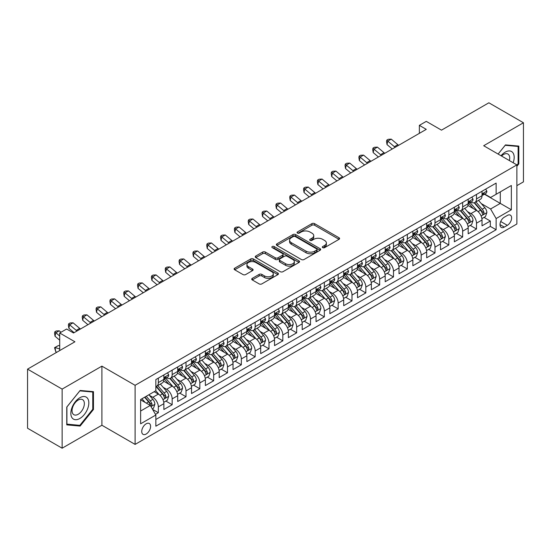 <?xml version="1.0" encoding="UTF-8"?>
<svg xmlns="http://www.w3.org/2000/svg" width="551" height="551" viewBox="0 0 551 551"><rect width="100%" height="100%" fill="white"/><g stroke="black" fill="none" stroke-linecap="round" stroke-linejoin="round"><path stroke-width="0.83" d="M322.707 247.654A1.343 0.778 0 0 0 324.608 247.654L339.037 239.32A1.922 1.109 0 0 0 339.595 238.535A1.922 1.109 0 0 0 339.037 237.756L314.593 223.644A1.922 1.109 0 0 0 311.88 223.644L297.45 231.971A1.343 0.778 0 0 0 297.058 232.522A1.343 0.778 0 0 0 297.45 233.073A1.343 0.778 0 0 0 299.351 233.073L301.225 231.992A6.144 3.547 0 0 1 309.91 231.992L311.949 233.169A6.144 3.547 0 0 1 313.746 235.676A6.144 3.547 0 0 1 311.949 238.184L310.082 239.265A1.343 0.778 0 0 0 309.69 239.809A1.343 0.778 0 0 0 310.082 240.36A1.343 0.778 0 0 0 311.983 240.36L313.85 239.286A6.144 3.547 0 0 1 322.542 239.286L324.573 240.456A6.144 3.547 0 0 1 326.378 242.97A6.144 3.547 0 0 1 324.573 245.477L322.707 246.552A1.343 0.778 0 0 0 322.314 247.103A1.343 0.778 0 0 0 322.707 247.654L322.707 246.552M146.167 434.03A6.261 3.616 120 0 0 150.258 428.513A6.261 3.616 120 0 0 149.293 423.492A6.261 3.616 120 0 0 146.167 423.802A6.261 3.616 120 0 0 142.075 429.319A6.261 3.616 120 0 0 143.033 434.34A6.261 3.616 120 0 0 146.167 434.03M252.275 278.358A1.922 1.109 0 0 0 251.711 279.143A1.922 1.109 0 0 0 252.275 279.929L259.128 283.889A1.922 1.109 0 0 0 261.849 283.889L277.869 274.639A1.922 1.109 0 0 0 278.427 273.854A1.922 1.109 0 0 0 277.869 273.069L253.426 258.956A1.922 1.109 0 0 0 250.712 258.956L234.692 268.206A1.922 1.109 0 0 0 234.127 268.991A1.922 1.109 0 0 0 234.692 269.776L242.97 274.556A1.922 1.109 0 0 0 245.691 274.556L252.544 270.603A1.922 1.109 0 0 0 253.109 269.818A1.922 1.109 0 0 0 252.544 269.033L248.439 266.663A5.138 2.969 0 0 1 246.931 264.563A5.138 2.969 0 0 1 250.106 261.821A5.138 2.969 0 0 1 255.705 262.469L271.795 271.753A5.138 2.969 0 0 1 273.296 273.854A5.138 2.969 0 0 1 270.128 276.595A5.138 2.969 0 0 1 264.528 275.948L261.849 274.405A1.922 1.109 0 0 0 259.128 274.405L252.275 278.358L252.275 279.929L259.128 275.996L259.128 274.405M516.879 185.653L523.45 181.864L523.45 122.763L488.868 102.796L441.489 130.153L426.274 121.365L419.359 125.359L426.274 129.354L73.545 332.997L66.63 329.009L59.708 332.997L59.708 350.567M62.132 389.102L62.132 448.204L101.901 425.241L101.901 366.139L62.132 389.102L27.55 369.136L74.929 341.785L59.708 332.997M101.901 366.139L135.098 385.307L516.879 164.894L516.879 223.988L135.098 444.409L135.098 385.307M523.45 122.763L483.682 145.726L516.879 164.894M301.356 259.507A1.922 1.109 0 0 0 304.076 259.507L320.097 250.257A1.922 1.109 0 0 0 320.654 249.472A1.922 1.109 0 0 0 320.097 248.687L295.653 234.581A1.922 1.109 0 0 0 292.939 234.581L276.919 243.831A1.922 1.109 0 0 0 276.354 244.616A1.922 1.109 0 0 0 276.919 245.395L301.356 259.507M272.773 247.943A1.343 0.778 0 0 1 274.136 248.129L274.136 246.531L298.979 260.878A1.922 1.109 0 0 1 299.544 261.663A1.922 1.109 0 0 1 298.979 262.448L282.959 271.698A1.922 1.109 0 0 1 280.245 271.698L255.802 257.586L255.802 256.022A1.922 1.109 0 0 0 255.244 256.8A1.922 1.109 0 0 0 255.802 257.586M255.802 256.022L262.662 252.062A1.922 1.109 0 0 1 265.375 252.062L275.286 257.785A1.922 1.109 0 0 0 278.007 257.785L282.553 255.154A1.922 1.109 0 0 0 283.118 254.376A1.922 1.109 0 0 0 282.553 253.591L272.235 247.633A1.343 0.778 0 0 1 271.843 247.082A1.343 0.778 0 0 1 272.669 246.366A1.343 0.778 0 0 1 274.136 246.531M62.132 448.204L27.55 428.237L27.55 369.136M155.465 414.359L158.337 412.706L152.599 409.386M149.335 395.287L152.806 397.292A7.824 4.518 60 0 1 158.337 406.872L163.867 403.676L163.867 409.51L172.167 404.716L165.879 401.08M163.165 387.298L166.636 389.302A7.824 4.518 60 0 1 172.167 398.89L177.704 395.694L177.704 401.521L186.004 396.734L179.709 393.097M176.995 379.315L180.473 381.32A7.824 4.518 60 0 1 186.004 390.9L191.534 387.704L191.534 393.538L199.834 388.744L193.539 385.108M190.832 371.326L194.303 373.33A7.824 4.518 60 0 1 199.834 382.917L205.371 379.722L205.371 385.548L213.671 380.762L207.376 377.125M204.662 363.336L208.133 365.347A7.824 4.518 60 0 1 213.671 374.928L219.202 371.732L219.202 377.566L227.501 372.772L221.206 369.136M218.492 355.354L221.97 357.358A7.824 4.518 60 0 1 227.501 366.945L233.032 363.75L233.032 369.576L241.331 364.783L235.043 361.153M232.329 347.364L235.8 349.375A7.824 4.518 60 0 1 241.331 358.956L246.869 355.76L246.869 361.594L255.168 356.8L248.873 353.163M246.159 339.382L249.631 341.386A7.824 4.518 60 0 1 255.168 350.966L260.699 347.777L260.699 353.604L268.998 348.811L262.703 345.181M259.989 331.392L263.468 333.403A7.824 4.518 60 0 1 268.998 342.984L274.529 339.788L274.529 345.622L282.828 340.828L276.54 337.191M273.826 323.409L277.298 325.414A7.824 4.518 60 0 1 282.828 334.994L288.366 331.805L288.366 337.632L296.665 332.838L290.37 329.209M287.656 315.42L291.128 317.424A7.824 4.518 60 0 1 296.665 327.012L302.196 323.816L302.196 329.65L310.495 324.856L304.2 321.219M301.493 307.437L304.965 309.442A7.824 4.518 60 0 1 310.495 319.022L316.033 315.833L316.033 321.66L324.332 316.866L318.037 313.237M315.324 299.448L318.795 301.452A7.824 4.518 60 0 1 324.332 311.039L329.863 307.844L329.863 313.677L338.162 308.884L331.867 305.247M329.154 291.465L332.632 293.469A7.824 4.518 60 0 1 338.162 303.05L343.693 299.861L343.693 305.688L351.993 300.894L345.697 297.264M342.991 283.476L346.462 285.48A7.824 4.518 60 0 1 351.993 295.067L357.53 291.872L357.53 297.705L365.83 292.912L359.534 289.275M356.821 275.493L360.292 277.497A7.824 4.518 60 0 1 365.83 287.078L371.36 283.889L371.36 289.716L379.66 284.922L373.364 281.292M370.651 267.504L374.129 269.508A7.824 4.518 60 0 1 379.66 279.095L385.19 275.899L385.19 281.726L393.49 276.939L387.201 273.303M384.488 259.521L387.959 261.525A7.824 4.518 60 0 1 393.49 271.106L399.027 267.91L399.027 273.744L407.327 268.95L401.032 265.32M398.318 251.531L401.789 253.536A7.824 4.518 60 0 1 407.327 263.123L412.857 259.927L412.857 265.754L421.157 260.967L414.862 257.331M412.155 243.549L415.626 245.553A7.824 4.518 60 0 1 421.157 255.134L426.688 251.938L426.688 257.772L434.987 252.978L428.699 249.348M425.985 235.559L429.456 237.564A7.824 4.518 60 0 1 434.987 247.151L440.524 243.955L440.524 249.782L448.824 244.995L442.529 241.359M439.815 227.577L443.293 229.581A7.824 4.518 60 0 1 448.824 239.162L454.355 235.966L454.355 241.799L462.654 237.006L456.359 233.376M453.652 219.587L457.123 221.592A7.824 4.518 60 0 1 462.654 231.179L468.192 227.983L468.192 233.81L476.491 229.023L476.491 223.189A7.824 4.518 -120 0 0 470.953 213.609L467.482 211.605M470.196 225.387L476.491 229.023M163.867 403.676A7.824 4.518 -120 0 0 158.337 394.096L154.19 391.699M177.704 395.694A7.824 4.518 -120 0 0 172.167 386.106L163.613 381.168M191.534 387.704A7.824 4.518 -120 0 0 186.004 378.124L177.45 373.185M205.371 379.722A7.824 4.518 -120 0 0 199.834 370.134L191.28 365.196M219.202 371.732A7.824 4.518 -120 0 0 213.671 362.152L205.117 357.213M233.032 363.75A7.824 4.518 -120 0 0 227.501 354.162L218.947 349.224M246.869 355.76A7.824 4.518 -120 0 0 241.331 346.18L232.777 341.241M260.699 347.777A7.824 4.518 -120 0 0 255.168 338.19L246.614 333.252M274.529 339.788A7.824 4.518 -120 0 0 268.998 330.207L260.444 325.269M288.366 331.805A7.824 4.518 -120 0 0 282.828 322.218L274.274 317.28M302.196 323.816A7.824 4.518 -120 0 0 296.665 314.235L288.111 309.297M316.033 315.833A7.824 4.518 -120 0 0 310.495 306.246L301.941 301.307M329.863 307.844A7.824 4.518 -120 0 0 324.332 298.263L315.778 293.325M343.693 299.861A7.824 4.518 -120 0 0 338.162 290.274L329.608 285.335M357.53 291.872A7.824 4.518 -120 0 0 351.993 282.291L343.438 277.353M371.36 283.889A7.824 4.518 -120 0 0 365.83 274.302L357.275 269.363M385.19 275.899A7.824 4.518 -120 0 0 379.66 266.319L371.105 261.374M399.027 267.91A7.824 4.518 -120 0 0 393.49 258.329L384.935 253.391M412.857 259.927A7.824 4.518 -120 0 0 407.327 250.347L398.772 245.402M426.688 251.938A7.824 4.518 -120 0 0 421.157 242.357L412.603 237.419M440.524 243.955A7.824 4.518 -120 0 0 434.987 234.368L426.433 229.43M454.355 235.966A7.824 4.518 -120 0 0 448.824 226.385L440.27 221.447M468.192 227.983A7.824 4.518 -120 0 0 462.654 218.396L454.1 213.457M507.333 215.441L504.289 217.204A6.061 3.499 120 0 0 500.329 222.542A6.061 3.499 120 0 0 501.258 227.405A6.061 3.499 120 0 0 504.289 227.102L507.333 225.345A6.061 3.499 120 0 0 511.294 220.001A6.061 3.499 120 0 0 510.364 215.145A6.061 3.499 120 0 0 507.333 215.441M140.629 411.025L150.313 405.433L155.85 415.02L155.85 426.198L496.127 229.739L496.127 218.561L490.597 208.974L481.312 203.615M155.85 415.02L140.629 423.802L140.629 399.523L155.85 390.742L155.85 379.563L496.127 183.097L496.127 194.283L511.349 185.494L511.349 209.773L496.127 218.561M166.567 377.759L166.636 377.8A7.824 4.518 60 0 0 170.548 378.193L176.086 374.997A7.824 4.518 -120 0 0 177.704 371.415L177.704 366.938M180.397 369.776L180.473 369.817A7.824 4.518 60 0 0 184.385 370.203L189.916 367.007A7.824 4.518 -120 0 0 191.534 363.426L191.534 358.956M194.227 361.787L194.303 361.828A7.824 4.518 60 0 0 198.215 362.221L203.746 359.025A7.824 4.518 -120 0 0 205.371 355.443L205.371 350.966M208.064 353.804L208.133 353.845A7.824 4.518 60 0 0 212.045 354.231L217.583 351.035A7.824 4.518 -120 0 0 219.202 347.454L219.202 342.984M221.895 345.814L221.97 345.856A7.824 4.518 60 0 0 225.882 346.248L231.413 343.053A7.824 4.518 -120 0 0 233.032 339.471L233.032 334.994M235.725 337.832L235.8 337.873A7.824 4.518 60 0 0 239.713 338.259L245.243 335.063A7.824 4.518 -120 0 0 246.869 331.482L246.869 327.012M249.562 329.842L249.631 329.884A7.824 4.518 60 0 0 253.543 330.276L259.08 327.08A7.824 4.518 -120 0 0 260.699 323.499L260.699 319.022M263.392 321.86L263.468 321.901A7.824 4.518 60 0 0 267.38 322.287L272.91 319.091A7.824 4.518 -120 0 0 274.529 315.509L274.529 311.039M277.229 313.87L277.298 313.912A7.824 4.518 60 0 0 281.21 314.304L286.74 311.108A7.824 4.518 -120 0 0 288.366 307.527L288.366 303.05M291.059 305.888L291.128 305.929A7.824 4.518 60 0 0 295.047 306.315L300.577 303.119A7.824 4.518 -120 0 0 302.196 299.537L302.196 295.067M304.889 297.898L304.965 297.939A7.824 4.518 60 0 0 308.877 298.332L314.407 295.136A7.824 4.518 -120 0 0 316.033 291.555L316.033 287.078M318.726 289.916L318.795 289.957A7.824 4.518 60 0 0 322.707 290.343L328.244 287.147A7.824 4.518 -120 0 0 329.863 283.565L329.863 279.095M332.556 281.926L332.632 281.967A7.824 4.518 60 0 0 336.544 282.353L342.075 279.164A7.824 4.518 -120 0 0 343.693 275.583L343.693 271.106M346.386 273.943L346.462 273.985A7.824 4.518 60 0 0 350.374 274.37L355.905 271.175A7.824 4.518 -120 0 0 357.53 267.593L357.53 263.123M360.223 265.954L360.292 265.995A7.824 4.518 60 0 0 364.204 266.381L369.742 263.192A7.824 4.518 -120 0 0 371.36 259.611L371.36 255.134M374.053 257.971L374.129 258.013A7.824 4.518 60 0 0 378.041 258.398L383.572 255.203A7.824 4.518 -120 0 0 385.19 251.621L385.19 247.151M387.89 249.982L387.959 250.023A7.824 4.518 60 0 0 391.871 250.409L397.402 247.22A7.824 4.518 -120 0 0 399.027 243.632L399.027 239.162M401.72 241.999L401.789 242.041A7.824 4.518 60 0 0 405.701 242.426L411.239 239.23A7.824 4.518 -120 0 0 412.857 235.649L412.857 231.179M415.55 234.01L415.626 234.051A7.824 4.518 60 0 0 419.538 234.437L425.069 231.248A7.824 4.518 -120 0 0 426.688 227.659L426.688 223.189M429.387 226.02L429.456 226.068A7.824 4.518 60 0 0 433.368 226.454L438.906 223.258A7.824 4.518 -120 0 0 440.524 219.677L440.524 215.207M443.218 218.038L443.293 218.079A7.824 4.518 60 0 0 447.205 218.465L452.736 215.269A7.824 4.518 -120 0 0 454.355 211.687L454.355 207.217M457.048 210.048L457.123 210.096A7.824 4.518 60 0 0 461.035 210.482L466.566 207.286A7.824 4.518 -120 0 0 468.192 203.705L468.192 199.235M155.85 419.49L490.321 226.385L490.321 221.034L482.022 225.827L482.022 219.994A7.824 4.518 -120 0 0 476.491 210.413L467.937 205.475M470.885 202.065L470.953 202.107A7.824 4.518 -120 0 0 474.866 202.492A7.824 4.518 -120 0 0 476.491 198.911L476.491 194.441M474.866 202.492L480.403 199.297A7.824 4.518 -120 0 0 482.022 195.715L482.022 191.245M158.337 378.124L158.337 382.594A7.824 4.518 60 0 1 156.718 386.175A7.824 4.518 60 0 1 155.85 386.492M156.718 386.175L162.249 382.979A7.824 4.518 -120 0 0 163.867 379.398L163.867 374.928M172.167 370.134L172.167 374.611A7.824 4.518 60 0 1 170.548 378.193M186.004 362.152L186.004 366.622A7.824 4.518 60 0 1 184.385 370.203M199.834 354.162L199.834 358.639A7.824 4.518 60 0 1 198.215 362.221M213.671 346.18L213.671 350.65A7.824 4.518 60 0 1 212.045 354.231M227.501 338.19L227.501 342.667A7.824 4.518 60 0 1 225.882 346.248M241.331 330.207L241.331 334.677A7.824 4.518 60 0 1 239.713 338.259M255.168 322.218L255.168 326.695A7.824 4.518 60 0 1 253.543 330.276M268.998 314.235L268.998 318.705A7.824 4.518 60 0 1 267.38 322.287M282.828 306.246L282.828 310.716A7.824 4.518 60 0 1 281.21 314.304M296.665 298.263L296.665 302.733A7.824 4.518 60 0 1 295.047 306.315M310.495 290.274L310.495 294.744A7.824 4.518 60 0 1 308.877 298.332M324.332 282.291L324.332 286.761A7.824 4.518 60 0 1 322.707 290.343M338.162 274.302L338.162 278.772A7.824 4.518 60 0 1 336.544 282.353M351.993 266.319L351.993 270.789A7.824 4.518 60 0 1 350.374 274.37M365.83 258.329L365.83 262.799A7.824 4.518 60 0 1 364.204 266.381M379.66 250.34L379.66 254.817A7.824 4.518 60 0 1 378.041 258.398M393.49 242.357L393.49 246.827A7.824 4.518 60 0 1 391.871 250.409M407.327 234.368L407.327 238.845A7.824 4.518 60 0 1 405.701 242.426M421.157 226.385L421.157 230.855A7.824 4.518 60 0 1 419.538 234.437M434.987 218.396L434.987 222.873A7.824 4.518 60 0 1 433.368 226.454M448.824 210.413L448.824 214.883A7.824 4.518 60 0 1 447.205 218.465M462.654 202.424L462.654 206.9A7.824 4.518 60 0 1 461.035 210.482M462.654 231.179L462.654 237.006M448.824 239.162L448.824 244.995M434.987 247.151L434.987 252.978M421.157 255.134L421.157 260.967M407.327 263.123L407.327 268.95M393.49 271.106L393.49 276.939M379.66 279.095L379.66 284.922M365.83 287.078L365.83 292.912M351.993 295.067L351.993 300.894M338.162 303.05L338.162 308.884M324.332 311.039L324.332 316.866M310.495 319.022L310.495 324.856M296.665 327.012L296.665 332.838M282.828 334.994L282.828 340.828M268.998 342.984L268.998 348.811M255.168 350.966L255.168 356.8M241.331 358.956L241.331 364.783M227.501 366.945L227.501 372.772M213.671 374.928L213.671 380.762M199.834 382.917L199.834 388.744M186.004 390.9L186.004 396.734M172.167 398.89L172.167 404.716M158.337 406.872L158.337 412.706M150.313 405.433L140.629 399.847M490.597 208.974L500.28 203.388L500.28 191.886L511.349 185.494M484.439 194.241L511.349 209.773M484.715 194.076L490.597 197.472L496.127 194.283M101.901 425.241L135.098 444.409M419.359 125.359L419.359 133.342M484.026 217.404L490.321 221.034M490.321 226.385L496.127 229.739M516.879 166.299L518.815 163.888L518.815 146.091L505.467 144.899L498.111 154.053M66.767 424.876L80.115 426.068L93.463 409.462L93.463 391.665L80.115 390.473L66.767 407.079L66.767 424.876M518.126 163.489L518.815 163.888M92.768 409.062L93.463 409.462M78.703 425.255L80.115 426.068M323.244 247.84L324.573 247.075A6.144 3.547 0 0 0 326.378 244.561L326.378 242.97M313.746 235.676L313.746 237.274A6.144 3.547 0 0 1 311.949 239.781L310.619 240.553M339.01 239.334L314.593 225.242A1.922 1.109 0 0 0 311.88 225.242L297.988 233.259M320.069 250.271L295.653 236.179A1.922 1.109 0 0 0 292.939 236.179L276.946 245.409M316.701 250.023A1.343 0.778 0 0 0 317.094 249.472A1.343 0.778 0 0 0 316.701 248.928L295.246 236.537A1.343 0.778 0 0 0 293.346 236.537L291.376 237.674A6.144 3.547 0 0 0 289.578 240.181A6.144 3.547 0 0 0 291.376 242.695L306.039 251.16A6.144 3.547 0 0 0 314.731 251.16L316.701 250.023L316.701 251.621A1.343 0.778 0 0 0 317.094 251.07L317.094 249.472M289.578 240.181L289.578 241.779A6.144 3.547 0 0 0 291.376 244.293L291.376 242.695M316.701 251.621L314.731 252.757A6.144 3.547 0 0 1 306.039 252.757L291.376 244.293M255.829 257.599L262.662 253.66L262.662 252.062M283.118 254.376L283.118 255.967A1.922 1.109 0 0 1 282.553 256.752L278.007 259.383A1.922 1.109 0 0 1 275.286 259.383L265.375 253.66A1.922 1.109 0 0 0 262.662 253.66M274.136 248.129L298.959 262.462M285.576 263.722A5.138 2.969 0 0 0 291.169 264.363A5.138 2.969 0 0 0 294.344 261.622A5.138 2.969 0 0 0 292.836 259.528L287.167 256.256A1.922 1.109 0 0 0 284.454 256.256L279.908 258.88A1.922 1.109 0 0 0 279.343 259.666A1.922 1.109 0 0 0 279.908 260.451L285.576 263.722L285.576 265.32A5.138 2.969 0 0 0 291.169 265.961A5.138 2.969 0 0 0 294.344 263.22L294.344 261.622M279.343 259.666L279.343 261.264A1.922 1.109 0 0 0 279.908 262.049L279.908 260.451M285.576 265.32L279.908 262.049M273.296 273.854L273.296 275.452A5.138 2.969 0 0 1 270.128 278.193A5.138 2.969 0 0 1 264.528 277.546L261.849 275.996A1.922 1.109 0 0 0 259.128 275.996M246.931 264.563L246.931 266.161A5.138 2.969 0 0 0 248.439 268.254L248.439 266.663M252.544 269.033L252.544 270.603L248.439 268.254M277.842 274.653L253.426 260.554A1.922 1.109 0 0 0 250.712 260.554L234.719 269.79M481.905 218.623L485.479 216.564L486.864 212.569A5.186 2.996 -120 0 0 484.846 207.699L478.523 200.385M477.256 210.916L470.031 202.554M473.144 208.485L468.956 203.629A12.425 7.17 -120 0 0 468.57 203.195M474.163 202.775L480.555 210.179A5.186 2.996 60 0 1 482.4 213.747L482.779 214.36L483.482 214.263L484.06 212.789A5.186 2.996 -120 0 0 482.215 209.222L475.892 201.9M474.542 202.658L481.409 210.606A2.638 1.522 60 0 1 482.07 211.639L484.06 212.789M485.686 189.131L486.864 191.163A5.186 2.996 60 0 1 485.789 193.456L483.158 194.978A5.186 2.996 -120 0 0 484.06 193.78L483.957 193.325M482.194 195.219L482.215 195.219A5.186 2.996 -120 0 0 483.158 194.978M483.392 193.394L484.06 193.78C483.737 193.002 483.186 193.318 482.4 194.737A5.186 2.996 60 0 1 482.022 195.481M395.191 147.296A9.78 5.648 60 0 1 394.378 146.676L387.787 141.132L387.016 144.582L392.257 148.99M398.648 145.306A9.78 5.648 60 0 1 397.836 144.679L391.244 139.134L387.787 141.132L386.836 140.092L388.221 139.3L391.244 139.134M387.016 144.582L386.526 141.476L386.836 140.092M513.16 162.745A12.714 7.342 120 0 0 505.191 152.152A12.714 7.342 120 0 0 501.024 155.74M509.372 160.555A8.706 5.028 120 0 0 507.905 154.053A8.706 5.028 120 0 0 503.552 154.48A8.706 5.028 120 0 0 501.541 156.036M498.132 154.066L505.191 145.292L518.126 146.449L518.126 163.688L516.879 165.238M517.265 145.953L518.126 146.449M87.623 408.808A12.714 7.342 120 0 0 84.331 396.527A12.714 7.342 120 0 0 72.05 407.416A12.714 7.342 120 0 0 75.342 419.697A12.714 7.342 120 0 0 87.623 408.808M83.532 407.644A8.706 5.028 120 0 0 82.554 399.627A8.706 5.028 120 0 0 72.87 406.686A8.706 5.028 120 0 0 73.848 414.703A8.706 5.028 120 0 0 83.532 407.644M66.905 424.201L66.905 406.955L79.84 390.866L92.768 392.023L92.768 409.269L79.84 425.358L66.767 424.118M91.914 391.527L92.768 392.023M468.075 226.613L471.649 224.546L473.027 220.552A5.186 2.996 -120 0 0 471.009 215.689L464.693 208.368M463.425 218.905L456.2 210.544M459.314 216.467L455.119 211.618A12.425 7.17 -120 0 0 454.733 211.185M460.333 210.764L466.725 218.162A5.186 2.996 60 0 1 468.57 221.736L468.949 222.349L469.652 222.253L470.23 220.779A5.186 2.996 -120 0 0 468.384 217.204L462.062 209.89M460.705 210.64L467.572 218.595A2.638 1.522 60 0 1 468.24 219.629L470.23 220.779M454.238 234.595L457.812 232.536L459.197 228.541A5.186 2.996 -120 0 0 457.178 223.672L450.856 216.357M449.588 226.888L442.37 218.527M445.483 224.457L441.289 219.601A12.425 7.17 -120 0 0 440.903 219.167M446.496 218.747L452.888 226.151A5.186 2.996 60 0 1 454.74 229.719L455.112 230.332L455.815 230.235L456.4 228.761A5.186 2.996 -120 0 0 454.547 225.194L448.232 217.872M446.875 218.63L453.742 226.578A2.638 1.522 60 0 1 454.41 227.611L456.4 228.761M440.407 242.585L443.982 240.518L445.366 236.531A5.186 2.996 -120 0 0 443.348 231.661L437.026 224.34M435.758 234.878L428.533 226.516M431.647 232.439L427.459 227.591A12.425 7.17 -120 0 0 427.073 227.157M432.666 226.736L439.057 234.134A5.186 2.996 60 0 1 440.903 237.708L441.282 238.321L441.985 238.225L442.563 236.751A5.186 2.996 -120 0 0 440.717 233.176L434.395 225.862M433.038 226.613L439.912 234.568A2.638 1.522 60 0 1 440.573 235.601L442.563 236.751M426.577 250.567L430.152 248.508L431.529 244.513A5.186 2.996 -120 0 0 429.511 239.644L423.196 232.329M421.928 242.86L414.703 234.499M417.816 240.429L413.622 235.573A12.425 7.17 -120 0 0 413.236 235.139M418.829 234.719L425.227 242.123A5.186 2.996 60 0 1 427.073 245.691L427.452 246.304L428.148 246.207L428.733 244.734A5.186 2.996 -120 0 0 426.887 241.166L420.565 233.844M419.208 234.602L426.075 242.55A2.638 1.522 60 0 1 426.743 243.583L428.733 244.734M471.856 197.113L473.027 199.152A5.186 2.996 60 0 1 471.959 201.446L469.328 202.961A5.186 2.996 -120 0 0 470.23 201.769L470.12 201.308M468.364 203.202L468.384 203.202A5.186 2.996 -120 0 0 469.328 202.961M469.562 201.384L470.23 201.769C469.907 200.984 469.349 201.308 468.57 202.727A5.186 2.996 60 0 1 468.192 203.464M381.354 155.286A9.78 5.648 60 0 1 380.541 154.659L373.95 149.121L373.185 152.572L378.427 156.98M384.818 153.288A9.78 5.648 60 0 1 383.999 152.661L377.407 147.124L373.95 149.121L373.006 148.081L374.391 147.282L377.407 147.124M373.185 152.572L372.696 149.459L373.006 148.081M458.019 205.103L459.197 207.135A5.186 2.996 60 0 1 458.122 209.428L455.498 210.95A5.186 2.996 -120 0 0 456.4 209.752L456.29 209.297M454.527 211.191L454.547 211.191A5.186 2.996 -120 0 0 455.498 210.95M455.732 209.366L456.4 209.752C456.07 208.974 455.519 209.29 454.74 210.716A5.186 2.996 60 0 1 454.355 211.453M367.524 163.275A9.78 5.648 60 0 1 366.711 162.648L360.12 157.104L359.348 160.555L364.597 164.963M370.981 161.278A9.78 5.648 60 0 1 370.169 160.651L363.577 155.106L360.12 157.104L359.169 156.071L360.554 155.272L363.577 155.106M359.348 160.555L358.866 157.448L359.169 156.071M444.189 213.085L445.366 215.124A5.186 2.996 60 0 1 444.292 217.418L441.661 218.933A5.186 2.996 -120 0 0 442.563 217.741L442.453 217.28M440.697 219.181L440.717 219.181A5.186 2.996 -120 0 0 441.661 218.933M441.895 217.356L442.563 217.741C442.239 216.963 441.688 217.28 440.903 218.699A5.186 2.996 60 0 1 440.524 219.436M353.694 171.258A9.78 5.648 60 0 1 352.881 170.631L346.283 165.093L345.518 168.544L350.76 172.952M357.151 169.26A9.78 5.648 60 0 1 356.339 168.634L349.747 163.096L346.283 165.093L345.339 164.053L346.724 163.254L349.747 163.096M345.518 168.544L345.029 165.431L345.339 164.053M430.359 221.075L431.529 223.107A5.186 2.996 60 0 1 430.462 225.4L427.831 226.922A5.186 2.996 -120 0 0 428.733 225.724L428.623 225.269M426.867 227.164L426.887 227.164A5.186 2.996 -120 0 0 427.831 226.922M428.065 225.338L428.733 225.724C428.409 224.946 427.851 225.263 427.073 226.688A5.186 2.996 60 0 1 426.688 227.425M339.857 179.247A9.78 5.648 60 0 1 339.044 178.62L332.453 173.076L331.681 176.527L336.93 180.935M343.314 177.25A9.78 5.648 60 0 1 342.502 176.623L335.91 171.079L332.453 173.076L331.509 172.043L332.887 171.244L335.91 171.079M331.681 176.527L331.199 173.42L331.509 172.043M412.74 258.557L416.315 256.49L417.699 252.503A5.186 2.996 -120 0 0 415.681 247.633L409.359 240.312M408.091 250.85L400.873 242.488M403.986 248.411L399.792 243.563A12.425 7.17 -120 0 0 399.406 243.129M404.999 242.709L411.39 250.106A5.186 2.996 60 0 1 413.243 253.68L413.615 254.293L414.318 254.197L414.903 252.723A5.186 2.996 -120 0 0 413.05 249.148L406.734 241.834M405.378 242.585L412.244 250.54A2.638 1.522 60 0 1 412.913 251.573L414.903 252.723M416.522 229.058L417.699 231.096A5.186 2.996 60 0 1 416.625 233.39L414.001 234.905A5.186 2.996 -120 0 0 414.903 233.714L414.793 233.252M413.03 235.153L413.05 235.153A5.186 2.996 -120 0 0 414.001 234.905M414.228 233.328L414.903 233.714C414.572 232.935 414.021 233.252 413.243 234.671A5.186 2.996 60 0 1 412.857 235.408M326.027 187.23A9.78 5.648 60 0 1 325.214 186.603L318.623 181.065L317.851 184.516L323.1 188.924M329.484 185.232A9.78 5.648 60 0 1 328.671 184.606L322.08 179.068L318.623 181.065L317.672 180.025L319.057 179.227L322.08 179.068M317.851 184.516L317.369 181.403L317.672 180.025M398.91 266.546L402.485 264.48L403.869 260.485A5.186 2.996 -120 0 0 401.844 255.616L395.528 248.301M394.261 258.832L387.036 250.471M390.149 256.401L385.955 251.545A12.425 7.17 -120 0 0 385.576 251.111M391.169 250.691L397.56 258.095A5.186 2.996 60 0 1 399.406 261.663L399.785 262.283L400.487 262.18L401.066 260.706A5.186 2.996 -120 0 0 399.22 257.138L392.897 249.817M391.541 250.574L398.414 258.522A2.638 1.522 60 0 1 399.076 259.555L401.066 260.706M402.691 237.047L403.869 239.086A5.186 2.996 60 0 1 402.795 241.379L400.164 242.895A5.186 2.996 -120 0 0 401.066 241.696L400.956 241.242M399.2 243.136L399.22 243.136A5.186 2.996 -120 0 0 400.164 242.895M400.398 241.31L401.066 241.696C400.742 240.918 400.191 241.235 399.406 242.66A5.186 2.996 60 0 1 399.027 243.397M312.197 195.219A9.78 5.648 60 0 1 311.384 194.593L304.786 189.048L304.021 192.499L309.263 196.907M315.654 193.222A9.78 5.648 60 0 1 314.841 192.595L308.243 187.051L304.786 189.048L303.842 188.015L305.226 187.216L308.243 187.051M304.021 192.499L303.532 189.392L303.842 188.015M385.073 274.529L388.648 272.463L390.032 268.475A5.186 2.996 -120 0 0 388.014 263.605L381.691 256.284M380.431 266.822L373.206 258.46M376.319 264.384L372.125 259.535A12.425 7.17 -120 0 0 371.739 259.101M377.332 258.681L383.73 266.078A5.186 2.996 60 0 1 385.576 269.653L385.955 270.265L386.65 270.169L387.236 268.695A5.186 2.996 -120 0 0 385.39 265.121L379.067 257.806M377.71 258.557L384.577 266.512A2.638 1.522 60 0 1 385.245 267.545L387.236 268.695M388.861 245.03L390.032 247.068A5.186 2.996 60 0 1 388.958 249.362L386.334 250.877A5.186 2.996 -120 0 0 387.236 249.686L387.126 249.224M385.363 251.125L385.39 251.125A5.186 2.996 -120 0 0 386.334 250.877M386.568 249.3L387.236 249.686C386.912 248.907 386.354 249.224 385.576 250.643A5.186 2.996 60 0 1 385.19 251.38M298.36 203.202A9.78 5.648 60 0 1 297.547 202.575L290.956 197.038L290.184 200.488L295.432 204.896M301.817 201.205A9.78 5.648 60 0 1 301.004 200.578L294.413 195.04L290.956 197.038L290.012 195.998L291.389 195.199L294.413 195.04M290.184 200.488L289.702 197.375L290.012 195.998M371.243 282.518L374.818 280.452L376.202 276.457A5.186 2.996 -120 0 0 374.184 271.588L367.861 264.273M366.594 274.811L359.369 266.443M362.482 272.373L358.295 267.517A12.425 7.17 -120 0 0 357.909 267.083M363.502 266.663L369.893 274.067A5.186 2.996 60 0 1 371.739 277.635L372.118 278.255L372.82 278.152L373.399 276.678A5.186 2.996 -120 0 0 371.553 273.11L365.237 265.789M363.88 266.546L370.747 274.494A2.638 1.522 60 0 1 371.415 275.528L373.399 276.678M375.024 253.019L376.202 255.058A5.186 2.996 60 0 1 375.128 257.351L372.497 258.867A5.186 2.996 -120 0 0 373.399 257.675L373.296 257.214M371.532 259.108L371.553 259.108A5.186 2.996 -120 0 0 372.497 258.867M372.731 257.283L373.399 257.675C373.075 256.89 372.524 257.214 371.739 258.633A5.186 2.996 60 0 1 371.36 259.369M284.53 211.191A9.78 5.648 60 0 1 283.717 210.565L277.125 205.02L276.354 208.471L281.602 212.879M287.987 209.194A9.78 5.648 60 0 1 287.174 208.567L280.583 203.023L277.125 205.02L276.175 203.987L277.559 203.188L280.583 203.023M276.354 208.471L275.872 205.365L276.175 203.987M357.413 290.501L360.988 288.435L362.365 284.447A5.186 2.996 -120 0 0 360.347 279.577L354.031 272.263M352.764 282.794L345.539 274.432M348.652 280.356L344.458 275.507A12.425 7.17 -120 0 0 344.072 275.073M349.671 274.653L356.063 282.05A5.186 2.996 60 0 1 357.909 285.625L358.288 286.238L358.99 286.141L359.569 284.667A5.186 2.996 -120 0 0 357.723 281.093L351.4 273.778M350.043 274.529L356.917 282.484A2.638 1.522 60 0 1 357.578 283.517L359.569 284.667M361.194 261.002L362.365 263.041A5.186 2.996 60 0 1 361.298 265.334L358.667 266.849A5.186 2.996 -120 0 0 359.569 265.658L359.459 265.196M357.702 267.097L357.723 267.097A5.186 2.996 -120 0 0 358.667 266.849M358.901 265.272L359.569 265.658C359.245 264.879 358.687 265.196 357.909 266.615A5.186 2.996 60 0 1 357.53 267.352M270.699 219.174A9.78 5.648 60 0 1 269.88 218.547L263.288 213.01L262.524 216.46L267.765 220.868M274.157 217.177A9.78 5.648 60 0 1 273.337 216.55L266.746 211.012L263.288 213.01L262.345 211.97L263.729 211.171L266.746 211.012M262.524 216.46L262.035 213.347L262.345 211.97M343.576 298.49L347.151 296.424L348.535 292.429A5.186 2.996 -120 0 0 346.517 287.56L340.194 280.245M338.934 290.783L331.709 282.415M334.822 288.345L330.628 283.49A12.425 7.17 -120 0 0 330.242 283.056M335.834 282.635L342.226 290.04A5.186 2.996 60 0 1 344.079 293.607L344.458 294.227L345.153 294.124L345.739 292.65A5.186 2.996 -120 0 0 343.886 289.082L337.57 281.761M336.213 282.518L343.08 290.467A2.638 1.522 60 0 1 343.748 291.5L345.739 292.65M347.357 268.991L348.535 271.03A5.186 2.996 60 0 1 347.461 273.324L344.836 274.839A5.186 2.996 -120 0 0 345.739 273.647L345.629 273.186M343.865 275.08L343.886 275.08A5.186 2.996 -120 0 0 344.836 274.839M345.071 273.255L345.739 273.647C345.408 272.862 344.857 273.186 344.079 274.605A5.186 2.996 60 0 1 343.693 275.342M256.862 227.164A9.78 5.648 60 0 1 256.05 226.537L249.458 220.992L248.687 224.443L253.935 228.851M260.32 225.166A9.78 5.648 60 0 1 259.507 224.539L252.916 218.995L249.458 220.992L248.508 219.959L249.892 219.16L252.916 218.995M248.687 224.443L248.205 221.337L248.508 219.959M329.746 306.473L333.321 304.407L334.705 300.419A5.186 2.996 -120 0 0 332.687 295.55L326.364 288.235M325.097 298.766L317.872 290.405M320.985 296.335L316.797 291.479A12.425 7.17 -120 0 0 316.412 291.045M322.004 290.625L328.396 298.022A5.186 2.996 60 0 1 330.242 301.597L330.621 302.21L331.323 302.113L331.902 300.639A5.186 2.996 -120 0 0 330.056 297.065L323.733 289.75M322.376 290.501L329.25 298.456A2.638 1.522 60 0 1 329.911 299.489L331.902 300.639M333.527 276.974L334.705 279.013A5.186 2.996 60 0 1 333.63 281.306L330.999 282.821A5.186 2.996 -120 0 0 331.902 281.63L331.798 281.168M330.035 283.069L330.056 283.069A5.186 2.996 -120 0 0 330.999 282.821M331.234 281.244L331.902 281.63C331.578 280.852 331.027 281.168 330.242 282.587A5.186 2.996 60 0 1 329.863 283.324M243.032 235.146A9.78 5.648 60 0 1 242.22 234.519L235.621 228.982L234.857 232.432L240.098 236.84M246.49 233.149A9.78 5.648 60 0 1 245.677 232.522L239.086 226.984L235.621 228.982L234.678 227.942L236.062 227.143L239.086 226.984M234.857 232.432L234.368 229.326L234.678 227.942M315.916 314.463L319.49 312.396L320.868 308.402A5.186 2.996 -120 0 0 318.85 303.532L312.534 296.218M311.267 306.755L304.042 298.387M307.155 304.317L302.96 299.462A12.425 7.17 -120 0 0 302.575 299.035M308.174 298.608L314.566 306.012A5.186 2.996 60 0 1 316.412 309.579L316.791 310.199L317.486 310.096L318.072 308.622A5.186 2.996 -120 0 0 316.226 305.054L309.903 297.733M308.546 298.49L315.413 306.439A2.638 1.522 60 0 1 316.081 307.472L318.072 308.622M319.697 284.963L320.868 287.002A5.186 2.996 60 0 1 319.8 289.296L317.169 290.811A5.186 2.996 -120 0 0 318.072 289.619L317.961 289.158M316.205 291.052L316.226 291.052A5.186 2.996 -120 0 0 317.169 290.811M317.404 289.227L318.072 289.619C317.748 288.834 317.19 289.158 316.412 290.577A5.186 2.996 60 0 1 316.033 291.314M229.195 243.136A9.78 5.648 60 0 1 228.383 242.509L221.791 236.964L221.027 240.415L226.268 244.823M232.66 241.138A9.78 5.648 60 0 1 231.84 240.511L225.249 234.967L221.791 236.964L220.848 235.931L222.232 235.132L225.249 234.967M221.027 240.415L220.538 237.309L220.848 235.931M302.079 322.445L305.653 320.386L307.038 316.391A5.186 2.996 -120 0 0 305.02 311.522L298.697 304.207M297.43 314.738L290.212 306.377M293.325 312.307L289.13 307.451A12.425 7.17 -120 0 0 288.745 307.017M294.337 306.597L300.729 313.994A5.186 2.996 60 0 1 302.582 317.569L302.954 318.182L303.656 318.085L304.242 316.611A5.186 2.996 -120 0 0 302.389 313.037L296.073 305.722M294.716 306.473L301.583 314.428A2.638 1.522 60 0 1 302.251 315.461L304.242 316.611M305.86 292.953L307.038 294.985A5.186 2.996 60 0 1 305.963 297.278L303.339 298.794A5.186 2.996 -120 0 0 304.242 297.602L304.131 297.141M302.368 299.041L302.389 299.041A5.186 2.996 -120 0 0 303.339 298.794M303.567 297.216L304.242 297.602C303.911 296.824 303.36 297.141 302.582 298.559A5.186 2.996 60 0 1 302.196 299.296M215.365 251.118A9.78 5.648 60 0 1 214.553 250.491L207.961 244.954L207.19 248.405L212.438 252.813M218.823 249.121A9.78 5.648 60 0 1 218.01 248.501L211.419 242.957L207.961 244.954L207.011 243.914L208.395 243.115L211.419 242.957M207.19 248.405L206.708 245.298L207.011 243.914M288.249 330.435L291.823 328.368L293.208 324.374A5.186 2.996 -120 0 0 291.19 319.511L284.867 312.19M283.6 322.728L276.375 314.359M279.488 320.289L275.3 315.434A12.425 7.17 -120 0 0 274.915 315.007M280.507 314.58L286.899 321.984A5.186 2.996 60 0 1 288.745 325.551L289.123 326.171L289.826 326.068L290.405 324.594A5.186 2.996 -120 0 0 288.559 321.026L282.236 313.705M280.879 314.463L287.753 322.418A2.638 1.522 60 0 1 288.414 323.444L290.405 324.594M292.03 300.936L293.208 302.974A5.186 2.996 60 0 1 292.133 305.268L289.502 306.783A5.186 2.996 -120 0 0 290.405 305.591L290.294 305.13M288.538 307.024L288.559 307.024A5.186 2.996 -120 0 0 289.502 306.783M289.736 305.206L290.405 305.591C290.081 304.806 289.53 305.13 288.745 306.549A5.186 2.996 60 0 1 288.366 307.286M201.535 259.108A9.78 5.648 60 0 1 200.722 258.481L194.124 252.937L193.36 256.387L198.601 260.795M204.993 257.11A9.78 5.648 60 0 1 204.18 256.484L197.582 250.946L194.124 252.937L193.181 251.903L194.565 251.104L197.582 250.946M193.36 256.387L192.871 253.281L193.181 251.903M274.419 338.417L277.993 336.358L279.371 332.363A5.186 2.996 -120 0 0 277.353 327.494L271.037 320.179M269.77 330.71L262.545 322.349M265.658 328.279L261.463 323.423A12.425 7.17 -120 0 0 261.078 322.989M266.67 322.569L273.069 329.973A5.186 2.996 60 0 1 274.915 333.541L275.293 334.154L275.989 334.058L276.574 332.584A5.186 2.996 -120 0 0 274.729 329.009L268.406 321.694M267.049 322.445L273.916 330.4A2.638 1.522 60 0 1 274.584 331.433L276.574 332.584M278.2 308.925L279.371 310.957A5.186 2.996 60 0 1 278.296 313.25L275.672 314.773A5.186 2.996 -120 0 0 276.574 313.574L276.464 313.113M274.708 315.014L274.729 315.014A5.186 2.996 -120 0 0 275.672 314.773M275.906 313.188L276.574 313.574C276.251 312.796 275.693 313.113 274.915 314.531A5.186 2.996 60 0 1 274.529 315.268M187.698 267.09A9.78 5.648 60 0 1 186.885 266.464L180.294 260.926L179.523 264.377L184.771 268.785M191.156 265.093A9.78 5.648 60 0 1 190.343 264.473L183.752 258.929L180.294 260.926L179.35 259.886L180.728 259.087L183.752 258.929M179.523 264.377L179.041 261.27L179.35 259.886M260.582 346.407L264.156 344.341L265.541 340.346A5.186 2.996 -120 0 0 263.523 335.483L257.2 328.162M255.933 338.7L248.715 330.331M251.821 336.262L247.633 331.406A12.425 7.17 -120 0 0 247.247 330.979M252.84 330.552L259.232 337.956A5.186 2.996 60 0 1 261.084 341.53L261.456 342.143L262.159 342.04L262.744 340.566A5.186 2.996 -120 0 0 260.892 336.998L254.576 329.677M253.219 330.435L260.086 338.39A2.638 1.522 60 0 1 260.754 339.423L262.744 340.566M264.363 316.908L265.541 318.946A5.186 2.996 60 0 1 264.466 321.24L261.835 322.755A5.186 2.996 -120 0 0 262.744 321.564L262.634 321.102M260.871 322.996L260.892 322.996A5.186 2.996 -120 0 0 261.835 322.755M262.069 321.178L262.744 321.564C262.414 320.778 261.863 321.102 261.084 322.521A5.186 2.996 60 0 1 260.699 323.258M173.868 275.08A9.78 5.648 60 0 1 173.055 274.453L166.464 268.909L165.693 272.359L170.941 276.767M177.326 273.082A9.78 5.648 60 0 1 176.513 272.456L169.922 266.918L166.464 268.909L165.514 267.876L166.898 267.077L169.922 266.918M165.693 272.359L165.21 269.253L165.514 267.876M246.752 354.389L250.326 352.33L251.711 348.335A5.186 2.996 -120 0 0 249.686 343.466L243.37 336.151M242.103 346.682L234.878 338.321M237.991 344.251L233.796 339.395A12.425 7.17 -120 0 0 233.417 338.961M239.01 338.541L245.402 345.945A5.186 2.996 60 0 1 247.247 349.513L247.626 350.126L248.329 350.03L248.907 348.556A5.186 2.996 -120 0 0 247.062 344.981L240.739 337.667M239.382 338.417L246.256 346.372A2.638 1.522 60 0 1 246.917 347.405L248.907 348.556M250.533 324.897L251.711 326.929A5.186 2.996 60 0 1 250.636 329.222L248.005 330.745A5.186 2.996 -120 0 0 248.907 329.546L248.797 329.085M247.041 330.986L247.062 330.986A5.186 2.996 -120 0 0 248.005 330.745M248.239 329.161L248.907 329.546C248.584 328.768 248.033 329.085 247.247 330.504A5.186 2.996 60 0 1 246.869 331.241M160.038 283.062A9.78 5.648 60 0 1 159.218 282.436L152.627 276.898L151.862 280.349L157.104 284.757M163.495 281.065A9.78 5.648 60 0 1 162.683 280.445L156.085 274.901L152.627 276.898L151.683 275.858L153.068 275.059L156.085 274.901M151.862 280.349L151.373 277.243L151.683 275.858M232.915 362.379L236.489 360.313L237.874 356.318A5.186 2.996 -120 0 0 235.856 351.455L229.533 344.134M228.272 354.672L221.047 346.303M224.161 352.234L219.966 347.378A12.425 7.17 -120 0 0 219.58 346.951M225.173 346.524L231.565 353.928A5.186 2.996 60 0 1 233.417 357.503L233.796 358.116L234.492 358.012L235.077 356.538A5.186 2.996 -120 0 0 233.225 352.971L226.909 345.656M225.552 346.407L232.419 354.362A2.638 1.522 60 0 1 233.087 355.395L235.077 356.538M236.703 332.88L237.874 334.918A5.186 2.996 60 0 1 236.799 337.212L234.175 338.727A5.186 2.996 -120 0 0 235.077 337.536L234.967 337.074M233.204 338.968L233.225 338.968A5.186 2.996 -120 0 0 234.175 338.727M234.409 337.15L235.077 337.536C234.747 336.751 234.196 337.074 233.417 338.493A5.186 2.996 60 0 1 233.032 339.23M146.201 291.052A9.78 5.648 60 0 1 145.388 290.425L138.797 284.881L138.025 288.331L143.274 292.739M149.658 289.055A9.78 5.648 60 0 1 148.846 288.428L142.254 282.89L138.797 284.881L137.846 283.848L139.231 283.049L142.254 282.89M138.025 288.331L137.543 285.225L137.846 283.848M219.084 370.362L222.659 368.302L224.043 364.307A5.186 2.996 -120 0 0 222.025 359.438L215.703 352.123M214.435 362.654L207.21 354.293M210.324 360.223L206.136 355.367A12.425 7.17 -120 0 0 205.75 354.934M211.343 354.513L217.735 361.917A5.186 2.996 60 0 1 219.58 365.485L219.959 366.098L220.662 366.002L221.24 364.528A5.186 2.996 -120 0 0 219.394 360.953L213.072 353.639M211.722 354.389L218.589 362.344A2.638 1.522 60 0 1 219.25 363.378L221.24 364.528M222.866 340.869L224.043 342.901A5.186 2.996 60 0 1 222.969 345.195L220.338 346.717A5.186 2.996 -120 0 0 221.24 345.518L221.137 345.057M219.374 346.958L219.394 346.958A5.186 2.996 -120 0 0 220.338 346.717M220.572 345.133L221.24 345.518C220.917 344.74 220.366 345.057 219.58 346.476A5.186 2.996 60 0 1 219.202 347.213M132.371 299.035A9.78 5.648 60 0 1 131.558 298.415L124.967 292.87L124.195 296.321L129.437 300.729M135.828 297.037A9.78 5.648 60 0 1 135.016 296.417L128.424 290.873L124.967 292.87L124.016 291.83L125.401 291.031L128.424 290.873M124.195 296.321L123.713 293.215L124.016 291.83M205.254 378.351L208.829 376.285L210.206 372.29A5.186 2.996 -120 0 0 208.188 367.427L201.873 360.106M200.605 370.644L193.38 362.282M196.493 368.206L192.299 363.35A12.425 7.17 -120 0 0 191.913 362.923M197.513 362.503L203.904 369.9A5.186 2.996 60 0 1 205.75 373.475L206.129 374.088L206.832 373.991L207.41 372.51A5.186 2.996 -120 0 0 205.564 368.943L199.242 361.628M197.885 362.379L204.752 370.334A2.638 1.522 60 0 1 205.42 371.367L207.41 372.51M209.036 348.852L210.206 350.891A5.186 2.996 60 0 1 209.139 353.184L206.508 354.699A5.186 2.996 -120 0 0 207.41 353.508L207.3 353.046M205.544 354.94L205.564 354.94A5.186 2.996 -120 0 0 206.508 354.699M206.742 353.122L207.41 353.508C207.086 352.723 206.529 353.046 205.75 354.465A5.186 2.996 60 0 1 205.371 355.202M118.534 307.024A9.78 5.648 60 0 1 117.721 306.397L111.13 300.86L110.365 304.304L115.607 308.712M121.998 305.027A9.78 5.648 60 0 1 121.179 304.4L114.587 298.862L111.13 300.86L110.186 299.82L111.571 299.021L114.587 298.862M110.365 304.304L109.876 301.197L110.186 299.82M191.417 386.334L194.992 384.274L196.376 380.28A5.186 2.996 -120 0 0 194.358 375.41L188.036 368.096M186.768 378.627L179.55 370.265M182.663 376.195L178.469 371.34A12.425 7.17 -120 0 0 178.083 370.906M183.676 370.486L190.067 377.89A5.186 2.996 60 0 1 191.92 381.457L192.292 382.07L192.995 381.974L193.58 380.5A5.186 2.996 -120 0 0 191.727 376.925L185.411 369.611M184.055 370.362L190.921 378.317A2.638 1.522 60 0 1 191.59 379.35L193.58 380.5M195.199 356.841L196.376 358.873A5.186 2.996 60 0 1 195.302 361.167L192.678 362.689A5.186 2.996 -120 0 0 193.58 361.49L193.47 361.036M191.707 362.93L191.727 362.93A5.186 2.996 -120 0 0 192.678 362.689M192.912 361.105L193.58 361.49C193.249 360.712 192.698 361.029 191.92 362.448A5.186 2.996 60 0 1 191.534 363.192M104.704 315.007A9.78 5.648 60 0 1 103.891 314.387L97.3 308.842L96.528 312.293L101.777 316.701M108.161 313.016A9.78 5.648 60 0 1 107.349 312.389L100.757 306.845L97.3 308.842L96.349 307.802L97.734 307.003L100.757 306.845M96.528 312.293L96.046 309.187L96.349 307.802M177.587 394.323L181.162 392.257L182.546 388.262A5.186 2.996 -120 0 0 180.528 383.4L174.206 376.078M172.938 386.616L165.713 378.255M168.826 384.178L164.639 379.329A12.425 7.17 -120 0 0 164.253 378.895M169.846 378.475L176.237 385.872A5.186 2.996 60 0 1 178.083 389.447L178.462 390.06L179.165 389.963L179.743 388.483A5.186 2.996 -120 0 0 177.897 384.915L171.575 377.6M170.218 378.351L177.091 386.306A2.638 1.522 60 0 1 177.753 387.339L179.743 388.483M181.369 364.824L182.546 366.863A5.186 2.996 60 0 1 181.472 369.156L178.841 370.671A5.186 2.996 -120 0 0 179.743 369.48L179.633 369.018M177.877 370.913L177.897 370.913A5.186 2.996 -120 0 0 178.841 370.671M179.075 369.094L179.743 369.48C179.419 368.695 178.868 369.018 178.083 370.437A5.186 2.996 60 0 1 177.704 371.174M90.874 322.996A9.78 5.648 60 0 1 90.061 322.369L83.463 316.832L82.698 320.276L87.94 324.691M94.331 320.999A9.78 5.648 60 0 1 93.518 320.372L86.927 314.835L83.463 316.832L82.519 315.792L83.904 314.993L86.927 314.835M82.698 320.276L82.209 317.169L82.519 315.792M163.757 402.306L167.332 400.246L168.709 396.252A5.186 2.996 -120 0 0 166.691 391.382L160.375 384.068M159.108 394.599L155.795 390.769M154.996 392.167L154.459 391.541M156.009 386.458L162.407 393.862A5.186 2.996 60 0 1 164.253 397.429L164.632 398.042L165.328 397.946L165.913 396.472A5.186 2.996 -120 0 0 164.067 392.904L157.744 385.583M156.388 386.341L163.254 394.289A2.638 1.522 60 0 1 163.922 395.322L165.913 396.472M167.538 372.813L168.709 374.845A5.186 2.996 60 0 1 167.642 377.139L165.011 378.661A5.186 2.996 -120 0 0 165.913 377.463L165.803 377.008M164.046 378.902L164.067 378.902A5.186 2.996 -120 0 0 165.011 378.661M165.245 377.077L165.913 377.463C165.589 376.684 165.031 377.001 164.253 378.42A5.186 2.996 60 0 1 163.867 379.164M77.037 330.979A9.78 5.648 60 0 1 76.224 330.359L69.633 324.815L68.861 328.265L74.109 332.673M80.494 328.988A9.78 5.648 60 0 1 79.681 328.362L73.09 322.817L69.633 324.815L68.689 323.774L70.067 322.976L73.09 322.817M68.861 328.265L68.379 325.159L68.689 323.774M152.317 408.911L153.495 408.229L154.879 404.234A5.186 2.996 -120 0 0 152.861 399.372L148.88 394.764M145.168 402.464L141.965 398.759M141.166 400.15L140.629 399.537M144.596 397.237L148.57 401.844A5.186 2.996 60 0 1 150.423 405.419L150.795 406.032L151.497 405.935L152.083 404.462A5.186 2.996 -120 0 0 150.23 400.887L146.256 396.279M144.913 397.051L149.424 402.278A2.638 1.522 60 0 1 150.092 403.311L152.083 404.462M56.905 352.192L55.803 351.841L54.549 347.66L58.489 345.511L59.708 345.897M58.489 345.511L55.031 347.509L59.708 348.976M54.549 347.66L55.031 347.509L55.803 351.841M60.989 332.26L59.26 330.807L55.803 332.804L55.031 336.248L59.708 340.181M59.708 336.089L54.852 331.764L56.236 330.965L59.26 330.807M55.031 336.248L54.549 333.141L54.852 331.764M152.806 397.292L158.337 394.096M166.636 389.302L172.167 386.106M180.473 381.32L186.004 378.124M194.303 373.33L199.834 370.134M208.133 365.347L213.671 362.152M221.97 357.358L227.501 354.162M235.8 349.375L241.331 346.18M249.631 341.386L255.168 338.19M263.468 333.403L268.998 330.207M277.298 325.414L282.828 322.218M291.128 317.424L296.665 314.235M304.965 309.442L310.495 306.246M318.795 301.452L324.332 298.263M332.632 293.469L338.162 290.274M346.462 285.48L351.993 282.291M360.292 277.497L365.83 274.302M374.129 269.508L379.66 266.319M387.959 261.525L393.49 258.329M401.789 253.536L407.327 250.347M415.626 245.553L421.157 242.357M429.456 237.564L434.987 234.368M443.293 229.581L448.824 226.385M457.123 221.592L462.654 218.396M470.953 213.609L476.491 210.413M476.491 198.911L482.022 195.715M158.337 382.594L163.867 379.398M172.167 374.611L177.704 371.415M186.004 366.622L191.534 363.426M199.834 358.639L205.371 355.443M213.671 350.65L219.202 347.454M227.501 342.667L233.032 339.471M241.331 334.677L246.869 331.482M255.168 326.695L260.699 323.499M268.998 318.705L274.529 315.509M282.828 310.716L288.366 307.527M296.665 302.733L302.196 299.537M310.495 294.744L316.033 291.555M324.332 286.761L329.863 283.565M338.162 278.772L343.693 275.583M351.993 270.789L357.53 267.593M365.83 262.799L371.36 259.611M379.66 254.817L385.19 251.621M393.49 246.827L399.027 243.632M407.327 238.845L412.857 235.649M421.157 230.855L426.688 227.659M434.987 222.873L440.524 219.677M448.824 214.883L454.355 211.687M462.654 206.9L468.192 203.705M476.491 223.189L482.022 219.994M500.701 221.516L507.333 225.345M500.005 224.629L504.289 227.102M324.573 247.075L324.573 245.477M310.082 240.36L310.082 239.265M311.949 239.781L311.949 238.184M297.45 233.073L297.45 231.971M311.88 225.242L311.88 223.644M314.593 225.242L314.593 223.644M339.037 239.32L339.037 237.756M276.919 245.395L276.919 243.831M292.939 236.179L292.939 234.581M295.653 236.179L295.653 234.581M320.097 250.257L320.097 248.687M306.039 252.757L306.039 251.16M314.731 252.757L314.731 251.16M265.375 253.66L265.375 252.062M275.286 259.383L275.286 257.785M278.007 259.383L278.007 257.785M282.553 256.752L282.553 255.154M298.979 262.448L298.979 260.878M261.849 275.996L261.849 274.405M264.528 277.546L264.528 275.948M234.692 269.776L234.692 268.206M250.712 260.554L250.712 258.956M253.426 260.554L253.426 258.956M277.869 274.639L277.869 273.069M481.113 215.964L486.829 212.665M482.215 209.222L484.846 207.699M478.082 211.605L480.555 210.179M486.829 191.107L482.022 193.883M394.378 146.676L397.836 144.679M467.282 223.954L472.992 220.655M468.384 217.204L471.009 215.689M464.252 219.587L466.725 218.162M453.452 231.937L459.162 228.644M454.547 225.194L457.178 223.672M450.415 227.577L452.888 226.151M439.615 239.926L445.332 236.627M440.717 233.176L443.348 231.661M436.585 235.566L439.057 234.134M425.785 247.916L431.495 244.616M426.887 241.166L429.511 239.644M422.755 243.549L425.227 242.123M472.992 199.09L468.192 201.866M380.541 154.659L383.999 152.661M459.162 207.08L454.355 209.855M366.711 162.648L370.169 160.651M445.332 215.062L440.524 217.838M352.881 170.631L356.339 168.634M431.495 223.052L426.688 225.827M339.044 178.62L342.502 176.623M411.948 255.898L417.665 252.599M413.05 249.148L415.681 247.633M408.918 251.538L411.39 250.106M417.665 231.034L412.857 233.81M325.214 186.603L328.671 184.606M398.118 263.888L403.835 260.589M399.22 257.138L401.844 255.616M395.088 259.521L397.56 258.095M403.835 239.024L399.027 241.799M311.384 194.593L314.841 192.595M384.288 271.87L389.998 268.571M385.39 265.121L388.014 263.605M381.258 267.51L383.73 266.078M389.998 247.006L385.19 249.782M297.547 202.575L301.004 200.578M370.451 279.86L376.168 276.561M371.553 273.11L374.184 271.588M367.421 275.493L369.893 274.067M376.168 254.996L371.36 257.772M283.717 210.565L287.174 208.567M356.621 287.842L362.338 284.543M357.723 281.093L360.347 279.577M353.59 283.483L356.063 282.05M362.338 262.979L357.53 265.754M269.88 218.547L273.337 216.55M342.791 295.832L348.501 292.533M343.886 289.082L346.517 287.56M339.753 291.465L342.226 290.04M348.501 270.968L343.693 273.744M256.05 226.537L259.507 224.539M328.954 303.815L334.671 300.515M330.056 297.065L332.687 295.55M325.923 299.455L328.396 298.022M334.671 278.951L329.863 281.726M242.22 234.519L245.677 232.522M315.124 311.804L320.834 308.505M316.226 305.054L318.85 303.532M312.093 307.437L314.566 306.012M320.834 286.94L316.033 289.716M228.383 242.509L231.84 240.511M301.287 319.787L307.003 316.488M302.389 313.037L305.02 311.522M298.256 315.427L300.729 313.994M307.003 294.93L302.196 297.698M214.553 250.491L218.01 248.501M287.457 327.776L293.173 324.477M288.559 321.026L291.19 319.511M284.426 323.409L286.899 321.984M293.173 302.912L288.366 305.688M200.722 258.481L204.18 256.484M273.627 335.759L279.336 332.46M274.729 329.009L277.353 327.494M270.596 331.399L273.069 329.973M279.336 310.902L274.529 313.671M186.885 266.464L190.343 264.473M259.79 343.748L265.506 340.449M260.892 336.998L263.523 335.483M256.759 339.382L259.232 337.956M265.506 318.884L260.699 321.66M173.055 274.453L176.513 272.456M245.96 351.731L251.676 348.432M247.062 344.981L249.686 343.466M242.929 347.371L245.402 345.945M251.676 326.874L246.869 329.65M159.218 282.436L162.683 280.445M232.129 359.72L237.839 356.421M233.225 352.971L235.856 351.455M229.092 355.354L231.565 353.928M237.839 334.856L233.032 337.632M145.388 290.425L148.846 288.428M218.292 367.703L224.009 364.404M219.394 360.953L222.025 359.438M215.262 363.343L217.735 361.917M224.009 342.846L219.202 345.622M131.558 298.415L135.016 296.417M204.462 375.692L210.172 372.393M205.564 368.943L208.188 367.427M201.432 371.326L203.904 369.9M210.172 350.829L205.371 353.604M117.721 306.397L121.179 304.4M190.632 383.675L196.342 380.376M191.727 376.925L194.358 375.41M187.595 379.315L190.067 377.89M196.342 358.818L191.534 361.594M103.891 314.387L107.349 312.389M176.795 391.665L182.512 388.365M177.897 384.915L180.528 383.4M173.765 387.298L176.237 385.872M182.512 366.801L177.704 369.576M90.061 322.369L93.518 320.372M162.965 399.647L168.675 396.348M164.067 392.904L166.691 391.382M159.935 395.287L162.407 393.862M168.675 374.79L163.867 377.566M76.224 330.359L79.681 328.362M150.974 406.576L154.845 404.338M150.23 400.887L152.861 399.372M146.332 403.139L148.57 401.844"/></g></svg>
